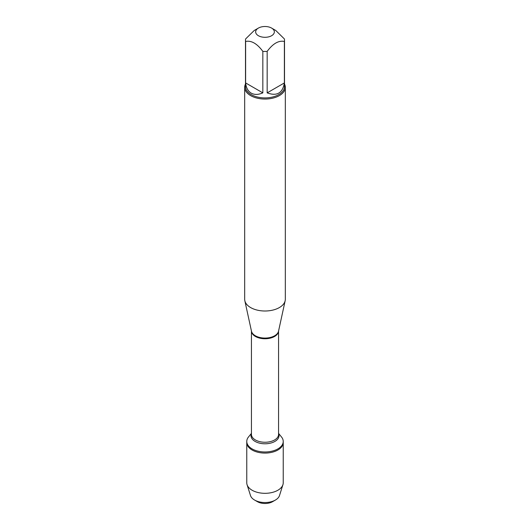 <?xml version="1.0" encoding="UTF-8"?>
<svg xmlns="http://www.w3.org/2000/svg" width="530" height="530" viewBox="0 0 530 530"><rect width="100%" height="100%" fill="white"/><g stroke="black" fill="none" stroke-linecap="round" stroke-linejoin="round"><path stroke-width="0.79" d="M278.561 433.368L281.503 436.978A18.232 10.527 180 0 1 283.232 441.45A18.232 10.527 180 0 1 265 451.977A18.232 10.527 180 0 1 246.768 441.45A18.232 10.527 180 0 1 248.497 436.978L251.439 433.368M257.421 501.685L254.585 500.048A14.734 8.506 0 0 0 275.415 500.048L272.579 501.685A10.719 6.188 180 0 1 257.421 501.685L254.585 500.048A14.734 8.506 0 0 1 250.505 495.563L247.066 484.685A18.232 10.527 0 0 1 246.768 482.79L246.768 442.557A18.232 10.527 0 0 0 265 453.084A18.232 10.527 0 0 0 283.232 442.557A18.232 10.527 180 0 1 271.976 452.282A18.232 10.527 180 0 1 252.108 449.996A18.232 10.527 180 0 1 246.768 442.557L246.768 441.45M274.288 31.297A9.348 5.399 0 0 0 271.612 28.083A9.348 5.399 0 0 0 258.388 28.083A9.348 5.399 0 0 0 258.388 35.715A9.348 5.399 0 0 0 269.055 36.762A9.348 5.399 0 0 0 274.288 31.297M258.388 28.083L254.221 30.488L245.615 38.942A19.511 11.262 0 0 0 245.489 40.194A19.511 11.262 0 0 0 245.615 41.446C251.359 40.287 257.103 43.599 262.834 51.383A19.511 11.262 0 0 0 267.166 51.383C272.917 43.592 278.654 40.273 284.385 41.446A19.511 11.262 0 0 0 284.511 40.194A19.511 11.262 0 0 0 284.385 38.942L275.779 30.488L271.612 28.083M284.511 40.194L284.511 86.648A19.511 11.262 180 0 1 272.466 97.056A19.511 11.262 180 0 1 251.207 94.618A19.511 11.262 180 0 1 245.489 86.648L245.489 40.194M245.615 41.446L245.615 82.925C246.165 87.808 248.027 91.206 251.207 93.121C254.453 94.916 258.329 94.83 262.834 92.869L262.834 51.383M267.166 51.383L267.166 92.869C276.892 96.453 282.629 93.141 284.385 82.925L284.385 41.446M244.681 87.318L244.681 299.271A20.319 11.733 0 0 0 244.84 300.735A20.319 11.733 0 0 0 250.63 307.566A20.319 11.733 0 0 0 271.592 310.368A20.319 11.733 0 0 0 285.16 300.735A20.319 11.733 0 0 0 285.319 299.271L285.319 87.318A20.319 11.733 180 0 1 272.778 98.156A20.319 11.733 180 0 1 250.63 95.612A20.319 11.733 180 0 1 244.681 87.318A20.319 11.733 180 0 1 245.489 84.031M284.511 84.031A20.319 11.733 180 0 1 285.319 87.318M284.385 82.925L267.166 92.869M262.834 92.869L245.615 82.925M247.066 484.685A18.232 10.527 0 0 0 252.108 490.237A18.232 10.527 0 0 0 270.426 492.84A18.232 10.527 0 0 0 282.934 484.685A18.232 10.527 0 0 0 283.232 482.79L283.232 441.45M275.415 500.048A14.734 8.506 0 0 0 279.495 495.563L282.934 484.685M244.84 300.735L251.465 331.184A13.641 7.877 0 0 0 255.354 335.768A13.641 7.877 0 0 0 269.425 337.65A13.641 7.877 0 0 0 278.535 331.184L285.16 300.735M278.561 331.058A13.561 7.831 180 0 1 265 338.75A13.561 7.831 180 0 1 251.439 331.058L251.439 434.421A13.561 7.831 0 0 0 265 442.252A13.561 7.831 0 0 0 278.561 434.421L278.561 331.051M278.561 433.706A13.999 8.082 180 0 1 265 443.789A13.999 8.082 180 0 1 251.439 433.706"/></g></svg>
